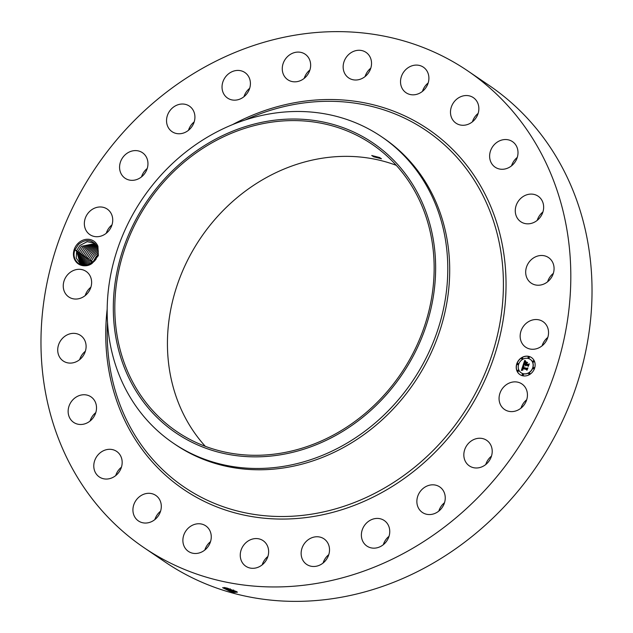 <?xml version="1.0" encoding="UTF-8"?>
<svg xmlns="http://www.w3.org/2000/svg" width="633" height="633" viewBox="0 0 633 633"><rect width="100%" height="100%" fill="white"/><g stroke="black" fill="none" stroke-linecap="round" stroke-linejoin="round"><path stroke-width="0.95" d="M106.439 515.571A288.157 253.477 124.2 0 1 112.975 144.34A288.157 253.477 124.2 0 1 467.866 70.967A288.157 253.477 124.2 0 1 505.348 103.013A288.157 253.477 124.2 0 1 498.812 474.244A288.157 253.477 124.2 0 1 143.92 547.616A288.157 253.477 124.2 0 1 106.439 515.571M467.866 70.967L489.08 85.384A288.157 253.477 124.2 0 1 526.561 117.429A288.157 253.477 124.2 0 1 520.025 488.66A288.157 253.477 124.2 0 1 165.134 562.033L143.92 547.616M520.999 408.143A15.437 13.578 124.2 0 1 525.121 401.195A15.437 13.578 124.2 0 1 526.711 399.747M205.306 446.32A173.679 152.775 124.2 0 1 200.756 237.834A173.679 152.775 124.2 0 1 396.274 165.332M485.772 464.519A15.437 13.578 124.2 0 1 491.477 456.124M438.811 511.092A15.437 13.578 124.2 0 1 444.516 502.697M383.321 544.697A15.437 13.578 124.2 0 1 389.026 536.301M323.083 563.03A15.437 13.578 124.2 0 1 328.788 554.635M262.204 564.85A15.437 13.578 124.2 0 1 267.909 556.454M204.831 550.03A15.437 13.578 124.2 0 1 210.536 541.634M154.871 519.582A15.437 13.578 124.2 0 1 160.576 511.187M115.728 475.581A15.437 13.578 124.2 0 1 121.433 467.186M90.076 421.024A15.437 13.578 124.2 0 1 95.781 412.629M79.663 359.631A15.437 13.578 124.2 0 1 79.687 359.544A15.437 13.578 124.2 0 1 85.368 351.236M85.194 295.587A15.437 13.578 124.2 0 1 86.863 291.837A15.437 13.578 124.2 0 1 90.899 287.192M106.289 233.253A15.437 13.578 124.2 0 1 110.411 226.305A15.437 13.578 124.2 0 1 112.001 224.857M141.523 176.876A15.437 13.578 124.2 0 1 147.228 168.481M188.484 130.303A15.437 13.578 124.2 0 1 194.189 121.908M243.974 96.699A15.437 13.578 124.2 0 1 249.679 88.303M304.212 78.365A15.437 13.578 124.2 0 1 309.917 69.97M365.091 76.546A15.437 13.578 124.2 0 1 370.796 68.15M422.464 91.366A15.437 13.578 124.2 0 1 428.169 82.97M472.424 121.813A15.437 13.578 124.2 0 1 478.129 113.418M511.567 165.814A15.437 13.578 124.2 0 1 517.272 157.419M537.219 220.371A15.437 13.578 124.2 0 1 542.924 211.976M547.632 281.764A15.437 13.578 124.2 0 1 547.656 281.677A15.437 13.578 124.2 0 1 553.337 273.369M542.101 345.808A15.437 13.578 124.2 0 1 543.771 342.065A15.437 13.578 124.2 0 1 547.806 337.413M227.231 588.104L222.769 587.78L229.526 591.08L233.941 592.441L237.415 592.195L227.231 588.104M77.772 243.642A13.776 12.122 124.2 0 1 97.933 246.324L96.786 245.968A12.541 11.03 124.2 0 0 96.319 245.193C91.279 239.242 85.36 238.958 78.547 244.346L75.042 249.726C70.358 260.369 82.63 270.568 92.165 263.344A13.776 12.122 124.2 0 1 75.715 261.358A13.776 12.122 124.2 0 1 77.772 243.642M94.586 243.127L87.14 241.687L79.964 245.422L76.601 250.708L80.13 263.629L87.394 265.1L94.475 261.144L97.617 255.708L98.321 255.677L92.165 263.344M98.321 255.677L97.933 246.324M522.589 406.695A15.437 13.578 124.2 0 1 504.572 409.504A15.437 13.578 124.2 0 1 503.908 386.779A15.437 13.578 124.2 0 1 521.924 383.97A15.437 13.578 124.2 0 1 522.589 406.695M471.759 440.639A15.437 13.578 124.2 0 1 486.698 440.346A15.437 13.578 124.2 0 1 484.277 465.595A15.437 13.578 124.2 0 1 469.338 465.88A15.437 13.578 124.2 0 1 471.759 440.639M428.312 485.543A15.437 13.578 124.2 0 1 439.737 486.919A15.437 13.578 124.2 0 1 444.872 501.36A15.437 13.578 124.2 0 1 433.803 513.838A15.437 13.578 124.2 0 1 422.377 512.453A15.437 13.578 124.2 0 1 417.242 498.021A15.437 13.578 124.2 0 1 428.312 485.543M376.516 518.435A15.437 13.578 124.2 0 1 384.247 520.524A15.437 13.578 124.2 0 1 388.836 536.871A15.437 13.578 124.2 0 1 374.617 548.146A15.437 13.578 124.2 0 1 366.895 546.057A15.437 13.578 124.2 0 1 362.298 529.702A15.437 13.578 124.2 0 1 376.516 518.435M319.91 537.077A15.437 13.578 124.2 0 1 324.009 538.857A15.437 13.578 124.2 0 1 327.831 557.064A15.437 13.578 124.2 0 1 310.748 566.171A15.437 13.578 124.2 0 1 306.649 564.391A15.437 13.578 124.2 0 1 302.827 546.184A15.437 13.578 124.2 0 1 319.91 537.077M262.355 540.186A15.437 13.578 124.2 0 1 263.122 540.677A15.437 13.578 124.2 0 1 265.963 560.64A15.437 13.578 124.2 0 1 246.546 566.693A15.437 13.578 124.2 0 1 245.77 566.211A15.437 13.578 124.2 0 1 242.93 546.239A15.437 13.578 124.2 0 1 262.355 540.186M207.759 527.574A15.437 13.578 124.2 0 1 207.41 547.458A15.437 13.578 124.2 0 1 188.397 551.39A15.437 13.578 124.2 0 1 186.387 549.673A15.437 13.578 124.2 0 1 186.735 529.789A15.437 13.578 124.2 0 1 205.749 525.857A15.437 13.578 124.2 0 1 207.759 527.574M159.856 500.078A15.437 13.578 124.2 0 1 156.09 518.498A15.437 13.578 124.2 0 1 138.437 520.943A15.437 13.578 124.2 0 1 134.378 516.275A15.437 13.578 124.2 0 1 138.136 497.855A15.437 13.578 124.2 0 1 155.789 495.41A15.437 13.578 124.2 0 1 159.856 500.078M121.9 459.582A15.437 13.578 124.2 0 1 115.443 475.81A15.437 13.578 124.2 0 1 99.294 476.942A15.437 13.578 124.2 0 1 94.048 468.768A15.437 13.578 124.2 0 1 100.512 452.54A15.437 13.578 124.2 0 1 116.654 451.408A15.437 13.578 124.2 0 1 121.9 459.582M96.485 408.847A15.437 13.578 124.2 0 1 88.153 422.361A15.437 13.578 124.2 0 1 73.65 422.385A15.437 13.578 124.2 0 1 68.166 410.39A15.437 13.578 124.2 0 1 76.498 396.875A15.437 13.578 124.2 0 1 91.002 396.851A15.437 13.578 124.2 0 1 96.485 408.847M85.344 351.323A15.437 13.578 124.2 0 1 63.229 360.992A15.437 13.578 124.2 0 1 58.473 345.127A15.437 13.578 124.2 0 1 80.589 335.458A15.437 13.578 124.2 0 1 85.344 351.323M89.229 290.935A15.437 13.578 124.2 0 1 68.76 296.948A15.437 13.578 124.2 0 1 65.65 277.42A15.437 13.578 124.2 0 1 86.12 271.415A15.437 13.578 124.2 0 1 89.229 290.935M107.879 231.805A15.437 13.578 124.2 0 1 89.862 234.614A15.437 13.578 124.2 0 1 89.198 211.889A15.437 13.578 124.2 0 1 107.214 209.072A15.437 13.578 124.2 0 1 107.879 231.805M140.028 177.944A15.437 13.578 124.2 0 1 125.089 178.237A15.437 13.578 124.2 0 1 127.51 152.988A15.437 13.578 124.2 0 1 142.449 152.703A15.437 13.578 124.2 0 1 140.028 177.944M183.475 133.041A15.437 13.578 124.2 0 1 172.049 131.664A15.437 13.578 124.2 0 1 166.914 117.224A15.437 13.578 124.2 0 1 177.984 104.746A15.437 13.578 124.2 0 1 189.409 106.122A15.437 13.578 124.2 0 1 194.545 120.563A15.437 13.578 124.2 0 1 183.475 133.041M235.27 100.149A15.437 13.578 124.2 0 1 227.54 98.06A15.437 13.578 124.2 0 1 222.951 81.712A15.437 13.578 124.2 0 1 237.169 70.437A15.437 13.578 124.2 0 1 244.892 72.526A15.437 13.578 124.2 0 1 249.489 88.881A15.437 13.578 124.2 0 1 235.27 100.149M291.876 81.507A15.437 13.578 124.2 0 1 287.778 79.726A15.437 13.578 124.2 0 1 283.956 61.52A15.437 13.578 124.2 0 1 301.039 52.412A15.437 13.578 124.2 0 1 305.138 54.193A15.437 13.578 124.2 0 1 308.959 72.399A15.437 13.578 124.2 0 1 291.876 81.507M349.432 78.389A15.437 13.578 124.2 0 1 348.664 77.906A15.437 13.578 124.2 0 1 345.824 57.943A15.437 13.578 124.2 0 1 365.241 51.89A15.437 13.578 124.2 0 1 366.016 52.373A15.437 13.578 124.2 0 1 368.857 72.344A15.437 13.578 124.2 0 1 349.432 78.389M404.028 91.01A15.437 13.578 124.2 0 1 404.376 71.125A15.437 13.578 124.2 0 1 423.39 67.193A15.437 13.578 124.2 0 1 425.4 68.91A15.437 13.578 124.2 0 1 425.052 88.794A15.437 13.578 124.2 0 1 406.038 92.727A15.437 13.578 124.2 0 1 404.028 91.01M451.938 118.506A15.437 13.578 124.2 0 1 455.697 100.085A15.437 13.578 124.2 0 1 473.349 97.64A15.437 13.578 124.2 0 1 477.409 102.309A15.437 13.578 124.2 0 1 473.65 120.729A15.437 13.578 124.2 0 1 455.997 123.174A15.437 13.578 124.2 0 1 451.938 118.506M489.887 159.002A15.437 13.578 124.2 0 1 496.343 142.773A15.437 13.578 124.2 0 1 512.493 141.642A15.437 13.578 124.2 0 1 517.739 149.815A15.437 13.578 124.2 0 1 511.274 166.044A15.437 13.578 124.2 0 1 495.133 167.175A15.437 13.578 124.2 0 1 489.887 159.002M515.302 209.737A15.437 13.578 124.2 0 1 523.633 196.222A15.437 13.578 124.2 0 1 538.137 196.198A15.437 13.578 124.2 0 1 543.62 208.194A15.437 13.578 124.2 0 1 535.289 221.708A15.437 13.578 124.2 0 1 520.785 221.732A15.437 13.578 124.2 0 1 515.302 209.737M526.442 267.261A15.437 13.578 124.2 0 1 548.558 257.591A15.437 13.578 124.2 0 1 553.313 273.456A15.437 13.578 124.2 0 1 531.198 283.125A15.437 13.578 124.2 0 1 526.442 267.261M522.557 327.649A15.437 13.578 124.2 0 1 543.027 321.635A15.437 13.578 124.2 0 1 546.137 341.163A15.437 13.578 124.2 0 1 525.667 347.169A15.437 13.578 124.2 0 1 522.557 327.649M522.415 375.709A10.294 9.052 124.2 0 1 519.891 374.57A10.294 9.052 124.2 0 1 517.398 362.321A10.294 9.052 124.2 0 1 528.943 356.411A10.294 9.052 124.2 0 1 531.467 357.542A10.294 9.052 124.2 0 1 533.959 369.791A10.294 9.052 124.2 0 1 522.415 375.709M394.691 163.615A173.679 152.775 124.2 0 1 390.751 387.364A173.679 152.775 124.2 0 1 176.852 431.579A173.679 152.775 124.2 0 1 154.27 412.265A173.679 152.775 124.2 0 1 158.203 188.523A173.679 152.775 124.2 0 1 372.101 144.3A173.679 152.775 124.2 0 1 394.691 163.615M379.539 157.498L371.737 155.504L373.684 156.802L381.485 158.804L379.539 157.498M233.941 592.441L229.55 591L222.674 587.598M233.166 591.341L237.122 591.926L229.858 590.178L233.166 591.341L233.395 592.298M531.522 357.59A10.294 9.052 -55.8 0 0 529.069 356.49A10.294 9.052 -55.8 0 0 517.541 362.369A10.294 9.052 -55.8 0 0 519.954 374.609M250.779 124.994A175.294 154.199 -55.8 0 0 115.064 332.444A175.294 154.199 -55.8 0 0 298.183 450.886A175.294 154.199 -55.8 0 0 433.89 243.436A175.294 154.199 -55.8 0 0 250.779 124.994M224.161 587.432L229.842 590.209L229.526 591.08M236.6 591.578L225.53 587.685M97.617 255.708C98.645 252.179 98.368 248.935 96.786 245.968M381.604 136.775L383.519 138.073A185.247 162.95 124.2 0 1 407.612 158.669A185.247 162.95 124.2 0 1 403.411 397.326A185.247 162.95 124.2 0 1 175.27 444.493L173.355 443.187A185.247 162.95 124.2 0 1 149.261 422.591A185.247 162.95 -55.8 0 1 117.635 248.698A185.247 162.95 -55.8 0 1 252.432 117.785A185.247 162.95 124.2 0 1 381.604 136.775A185.247 162.95 124.2 0 1 405.698 157.372A185.247 162.95 -55.8 0 1 437.324 331.265A185.247 162.95 -55.8 0 1 302.527 462.177A185.247 162.95 124.2 0 1 173.355 443.187M521.181 372.805A8.11 7.129 -55.8 0 0 521.244 372.845A8.11 7.129 -55.8 0 0 523.23 373.739A8.11 7.129 -55.8 0 0 532.321 369.079A8.11 7.129 -55.8 0 0 530.359 359.433A8.11 7.129 -55.8 0 0 530.296 359.394M517.454 364.561A0.625 0.546 -55.8 0 0 518.364 364.315A0.625 0.546 -55.8 0 0 518.15 363.54M528.31 357.985A0.625 0.546 -55.8 0 0 529.22 357.74A0.625 0.546 -55.8 0 0 529.006 356.965M521.845 359.061A0.625 0.546 -55.8 0 0 522.755 358.816A0.625 0.546 -55.8 0 0 522.534 358.041M533.326 368.659A0.625 0.546 -55.8 0 0 534.236 368.414A0.625 0.546 -55.8 0 0 534.023 367.638M533.073 361.965A0.625 0.546 -55.8 0 0 533.983 361.72A0.625 0.546 -55.8 0 0 533.761 360.937M522.47 375.234A0.625 0.546 -55.8 0 0 523.38 374.989A0.625 0.546 -55.8 0 0 523.167 374.214M517.715 371.262A0.625 0.546 -55.8 0 0 518.625 371.017A0.625 0.546 -55.8 0 0 518.411 370.234M528.943 374.158A0.625 0.546 -55.8 0 0 529.853 373.913A0.625 0.546 -55.8 0 0 529.639 373.138M224.224 587.44L229.858 590.178L230.317 588.825M94.586 243.135L87.148 241.703L79.987 245.43L76.664 250.589L76.229 257.987L80.13 263.629M528.254 358.46A8.11 7.129 124.2 0 1 530.232 359.354A8.11 7.129 124.2 0 1 532.203 368.999A8.11 7.129 124.2 0 1 523.103 373.66A8.11 7.129 124.2 0 1 521.117 372.766A8.11 7.129 124.2 0 1 519.155 363.113A8.11 7.129 124.2 0 1 528.254 358.46M517.936 363.421A0.625 0.546 124.2 0 1 517.541 364.592A0.625 0.546 124.2 0 1 517.936 363.421M528.792 356.846A0.625 0.546 124.2 0 1 528.397 358.017A0.625 0.546 124.2 0 1 528.792 356.846M522.328 357.922A0.625 0.546 124.2 0 1 521.932 359.093A0.625 0.546 124.2 0 1 522.328 357.922M533.817 367.52A0.625 0.546 124.2 0 1 533.421 368.691A0.625 0.546 124.2 0 1 533.817 367.52M533.556 360.826A0.625 0.546 124.2 0 1 533.16 361.997A0.625 0.546 124.2 0 1 533.556 360.826M522.557 375.266A0.625 0.546 124.2 0 1 522.961 374.095A0.625 0.546 124.2 0 1 522.557 375.266M517.802 371.294A0.625 0.546 124.2 0 1 518.198 370.123A0.625 0.546 124.2 0 1 517.802 371.294M529.03 374.19A0.625 0.546 124.2 0 1 529.425 373.019A0.625 0.546 124.2 0 1 529.03 374.19M523.024 365.368L523.989 366.285L522.668 367.551L526.854 368.691L527.447 368.295L526.791 370.226L526.537 369.522L522.676 368.525L522.961 369.949L522.383 368.446L522.138 369.625L522.763 370.131L521.355 370.432L523.024 365.368M523.356 365.17L524.211 366.167L523.356 365.17M523.578 366.452L523.08 367.338L526.98 368.351L527.938 367.868L527.067 370.091L527.756 368.074L526.965 368.485L522.921 367.441L523.538 366.46M523.151 364.98L524.638 360.604L525.564 361.593L524.599 362.076L523.958 363.651L525.77 364.117L524.259 363.453L525.248 361.799L524.393 363.374L525.896 363.761L525.683 362.274L527.305 362.701L526.094 364.204L528.049 364.711L528.737 364.299L528.041 366.372L527.764 365.55L526.094 365.122L526.023 365.811L525.809 365.051L525.754 365.937L525.485 364.964L523.847 364.537L523.151 364.98M524.979 360.343L525.825 361.483L524.979 360.343M525.92 362.005L527.598 362.44L525.991 362.139M526.838 363.065L526.545 363.928L528.207 364.355L529.307 363.833L528.333 366.349L529.117 364.038L528.215 364.473L526.403 364.007L526.838 363.065M95.33 260.123L96.232 258.794M95.456 259.949L96.121 258.976M94.997 243.531L81.333 246.348L78.017 251.507L80.834 264.056L77.954 251.625L81.317 246.34L94.997 243.523M81.475 264.539L83.603 265.623M523.135 365.486L521.513 370.392M526.537 369.522L526.838 370.091M527.376 368.509L522.668 367.551M523.444 365.288L524.219 366.167M527.075 368.43L523.064 367.48M524.733 360.747L523.341 364.861M525.485 364.964L525.675 365.874M527.764 365.55L528.088 366.23M528.674 364.497L526.094 364.204M527.249 362.733L525.801 362.361L526.015 363.84L524.393 363.484M525.857 363.864L523.958 363.651M525.05 360.462L525.77 361.451M527.558 362.48L526.039 362.084M526.545 363.928L528.302 364.434M97.814 255.02L96.161 256.428L97.806 255.052M92.418 262.948L96.161 256.428L92.45 262.932M79.299 252.543L82.67 247.25L79.362 252.425L81.57 264.428L79.299 252.543L77.273 251.665M98.162 253.073L94.831 255.518L91.508 260.677L90.756 263.969L91.445 260.796L94.808 255.51L98.162 253.05M95.496 244.077L82.67 247.25L95.504 244.085M82.337 264.729L80.652 253.461L84.015 248.168L80.715 253.342L82.345 264.736M98.234 251.523L93.478 254.601L90.163 259.759L89.356 264.578M98.234 251.499L93.462 254.593L90.1 259.878L89.34 264.586M95.987 244.71L84.015 248.168L95.994 244.718M81.997 254.371L85.368 249.086L82.068 254.26L83.168 264.974L81.997 254.371L79.972 253.501M98.139 250.201L92.133 253.683L88.81 258.842L88.114 264.95L88.747 258.96L92.109 253.675L98.139 250.185M96.461 245.414L85.368 249.086L96.461 245.422M96.912 246.205L86.729 250.019L83.414 255.17L84.039 265.148L83.35 255.289L86.713 250.003L96.904 246.197M86.974 265.164L87.401 258.042L90.764 252.757L97.941 249.03L90.78 252.765L87.465 257.924L86.982 265.164M84.703 256.207L88.066 250.921L97.308 247.052L88.082 250.937L84.767 256.088L84.957 265.243L84.703 256.207L82.67 255.336M97.656 247.994L89.411 251.839L97.664 248.001M86.048 257.125L89.411 251.839L86.112 257.006L85.938 265.251L86.048 257.125L84.023 256.246M232.54 124.614A217.705 191.498 124.2 0 1 456.575 153.447A217.705 191.498 124.2 0 1 437.632 449.715A217.705 191.498 124.2 0 1 155.212 465.136A217.705 191.498 124.2 0 1 107.183 309.062M245.161 119.985A215.457 189.528 124.2 0 1 454.454 154.666A215.457 189.528 124.2 0 1 435.702 447.879A215.457 189.528 124.2 0 1 156.193 463.142A215.457 189.528 124.2 0 1 107.523 322.506M233.617 589.948L233.854 590.898L233.173 591.301M93.304 262.268L92.719 262.015M92.798 261.714L90.764 260.836M91.445 260.796L89.419 259.918M88.747 258.96L86.721 258.082M87.401 258.042L85.368 257.164M83.35 255.289L81.317 254.419M80.652 253.461L78.619 252.583M77.954 251.625L75.92 250.747M76.601 250.708L74.575 249.829"/></g></svg>
